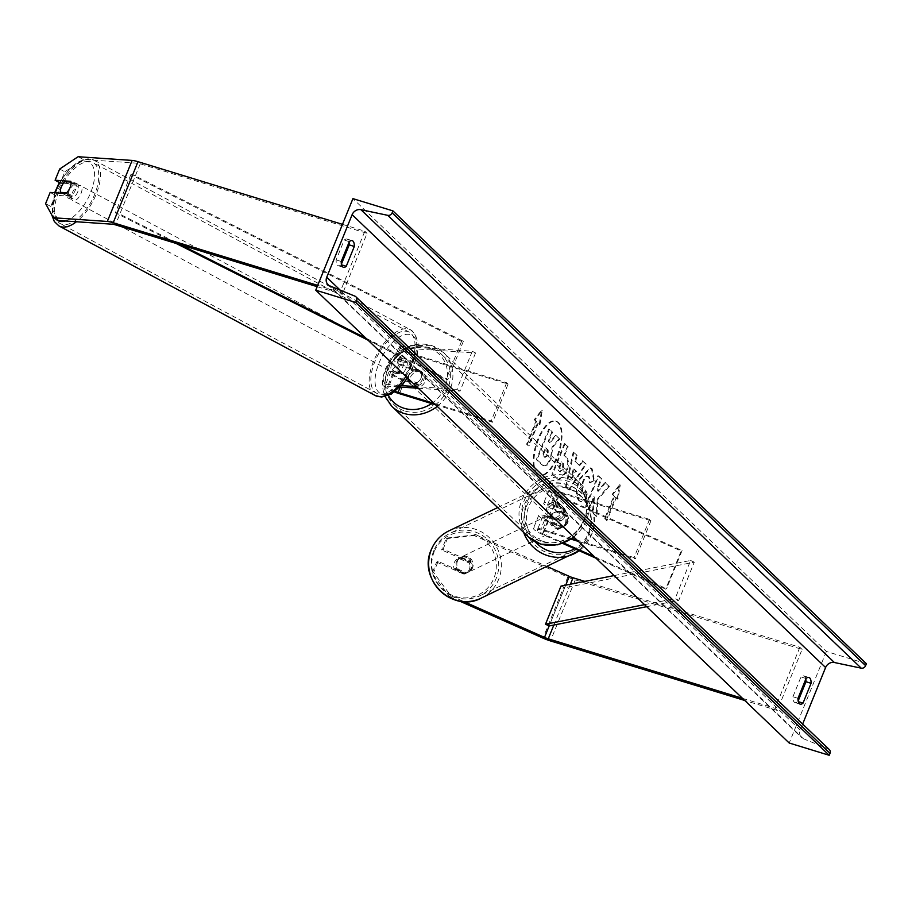<?xml version="1.0" encoding="UTF-8"?>
<svg xmlns="http://www.w3.org/2000/svg" width="912" height="912" viewBox="0 0 912 912"><rect width="100%" height="100%" fill="white"/><g stroke="black" fill="none" stroke-linecap="round" stroke-linejoin="round"><path stroke-width="0.68" stroke-dasharray="4.56 3.42" d="M407.06 361.619A8.379 4.081 118.2 0 1 406.33 367.844A8.379 4.081 118.2 0 1 402.112 373.829L394.098 373.282A8.379 1.573 -157.9 0 0 392.787 373.589A8.379 1.573 -157.9 0 0 403.332 379.403L415.701 383.188A8.379 7.444 -46.3 0 0 420.66 370.979L408.291 367.194A8.379 1.573 22.1 0 1 397.746 361.38A8.379 1.573 22.1 0 1 399.057 361.072L407.06 361.619L403.834 359.887L395.831 359.339A12.574 2.36 22.1 0 0 393.859 359.795L399.125 346.834A12.574 2.36 22.1 0 1 401.098 346.366L472.302 351.245L456.809 389.39L416.59 386.642M435.537 404.757L492.583 422.245L508.075 384.089L414.949 355.555L409.682 368.528L422.051 372.313A8.379 7.444 133.7 0 1 417.092 384.522L404.734 380.737A12.574 2.36 -157.9 0 1 388.9 372.005A12.574 2.36 -157.9 0 1 390.872 371.549L398.886 372.096A8.379 4.081 -61.8 0 0 403.104 366.111A8.379 4.081 -61.8 0 0 403.834 359.887M394.577 391.966A12.574 2.36 22.1 0 1 383.633 384.978A12.574 2.36 22.1 0 1 385.605 384.522L401.531 385.605M409.682 368.528A12.574 2.36 22.1 0 1 393.859 359.795M414.949 355.555A12.574 2.36 22.1 0 1 399.125 346.834M508.075 384.089L506.673 382.766L413.558 354.221A8.379 1.573 22.1 0 1 403.013 348.407A8.379 1.573 22.1 0 1 404.324 348.099L475.528 352.967L472.302 351.245M475.528 352.967L460.036 391.123L456.809 389.39M395.318 391.408A8.379 1.573 22.1 0 1 387.52 386.551A8.379 1.573 22.1 0 1 388.831 386.243L400.197 387.03M418.289 388.261L460.036 391.123M492.583 422.245L491.192 420.911L434.146 403.423M506.673 382.766L491.192 420.911M420.66 370.979L422.051 372.313M415.701 383.188L417.092 384.522M402.112 373.829L398.886 372.096M58.482 220.522L50.764 206.42L55.313 195.214L71.011 196.285A8.379 4.081 -61.8 0 0 75.24 190.3A8.379 4.081 -61.8 0 0 75.97 184.087L70.805 181.317M75.97 184.087L63.441 183.221M59.656 169.039L64.82 171.809L60.272 183.004M64.82 171.809L83.266 159.486L137.29 163.18A6.703 1.254 22.1 0 1 140.231 163.818L367.057 233.335L342.274 294.371L340.039 292.239L317.695 285.388M83.266 159.486L78.101 156.716M317.171 286.676L342.274 294.371M342.479 224.352L364.834 231.203L340.039 292.239M367.057 233.335L364.834 231.203M50.764 206.42L45.6 203.65M55.313 195.214L50.149 192.443M71.011 196.285L65.846 193.526M438.148 561.37L436.643 562.088L432.094 573.295L449.399 596.573L450.904 595.844L433.599 572.565L438.148 561.37L465.359 573.443A8.379 8.117 64.5 0 0 470.318 561.233L443.107 549.161L441.59 549.89L446.139 538.684L447.655 537.966L475.688 534.808L547.257 566.569M465.359 573.443L463.843 574.172A8.379 8.117 64.5 0 0 468.802 561.963L441.59 549.89M450.904 595.844L463.809 601.567M447.655 537.966L443.107 549.161M475.688 534.808L474.183 535.538L567.777 577.079A13.418 2.508 -157.9 0 0 575.255 579.895L802.093 649.412L777.309 710.448L744.705 700.462M742.482 698.33L775.075 708.316L777.309 710.448M584.82 581.377L799.858 647.281L802.093 649.412M799.858 647.281L775.075 708.316M433.599 572.565L432.094 573.295M449.399 596.573L459.557 601.076M474.183 535.538L446.139 538.684M436.643 562.088L463.843 574.172M470.318 561.233L468.802 561.963M562.373 527.113L548.5 520.946A8.379 1.573 22.1 0 1 542.617 516.887A8.379 1.573 22.1 0 1 547.599 517.378L559.968 521.174A8.379 7.444 -46.3 0 0 564.927 508.964L552.558 505.18A8.379 1.573 -157.9 0 0 547.576 504.689A8.379 1.573 -157.9 0 0 553.459 508.736L567.332 514.904A8.379 8.117 -115.5 0 1 562.373 527.113L561.427 527.558A8.379 8.117 64.5 0 0 566.386 515.348L552.512 509.192A12.574 2.36 -157.9 0 1 543.7 503.105A12.574 2.36 -157.9 0 1 551.167 503.846L563.536 507.631A8.379 7.444 133.7 0 1 558.577 519.84L546.208 516.055L540.941 529.017A12.574 2.36 -157.9 0 0 533.474 528.287A12.574 2.36 -157.9 0 0 542.287 534.375L562.738 543.449M546.208 516.055A12.574 2.36 22.1 0 0 538.741 515.314A12.574 2.36 22.1 0 0 547.553 521.402L561.427 527.558M595.969 558.201L665.657 589.129L681.15 550.985L557.779 496.219L552.512 509.192M547.576 504.689L552.843 491.716A8.379 1.573 -157.9 0 1 557.825 492.206L650.951 520.741L649.549 519.407L556.434 490.873A12.574 2.36 -157.9 0 0 548.967 490.132A12.574 2.36 -157.9 0 0 557.779 496.219M552.843 491.716A8.379 1.573 -157.9 0 0 558.725 495.775L682.096 550.529L681.15 550.985M682.096 550.529L666.604 588.685L665.657 589.129M571.265 539.22L542.332 530.351A8.379 1.573 -157.9 0 0 537.35 529.861A8.379 1.573 -157.9 0 0 543.233 533.919L563.81 543.05M594.271 556.571L666.604 588.685M649.549 519.407L634.068 557.563L635.459 558.885L578.413 541.409M634.068 557.563L577.022 540.075M572.189 538.593L540.941 529.017M650.951 520.741L635.459 558.885M567.332 514.904L566.386 515.348M564.927 508.964L563.536 507.631M559.968 521.174L558.577 519.84M419.417 370.523A8.379 7.444 133.7 0 1 422.119 372.085A8.379 7.444 133.7 0 1 422.792 381.923A8.379 7.444 133.7 0 1 413.227 385.776A8.379 7.444 133.7 0 1 410.525 384.203A8.379 7.444 133.7 0 1 409.853 374.376A8.379 7.444 133.7 0 1 419.417 370.523M421.184 372.005L422.849 373.601A8.379 7.444 -46.3 0 0 421.287 371.287A8.379 7.444 -46.3 0 0 418.585 369.725A8.379 7.444 -46.3 0 0 412.463 370.42L410.788 368.813A8.379 7.444 133.7 0 0 406.456 379.495L408.12 381.102A8.379 7.444 -46.3 0 0 409.693 383.405A8.379 7.444 -46.3 0 0 412.395 384.978A8.379 7.444 -46.3 0 0 418.517 384.283L416.841 382.687A8.379 7.444 133.7 0 0 421.184 372.005L410.788 368.813M406.456 379.495L416.841 382.687M558.68 503.709A8.379 7.444 133.7 0 1 561.37 505.271A8.379 7.444 133.7 0 1 562.043 515.109A8.379 7.444 133.7 0 1 552.478 518.962A8.379 7.444 133.7 0 1 549.788 517.389A8.379 7.444 133.7 0 1 549.104 507.562A8.379 7.444 133.7 0 1 558.68 503.709M565.451 509.979L563.776 508.383A8.379 7.444 -46.3 0 0 562.214 506.069A8.379 7.444 -46.3 0 0 559.512 504.507A8.379 7.444 -46.3 0 0 553.39 505.202L555.055 506.798A8.379 7.444 133.7 0 0 550.723 517.48L549.047 515.884A8.379 7.444 -46.3 0 0 550.62 518.187A8.379 7.444 -46.3 0 0 553.31 519.76A8.379 7.444 -46.3 0 0 559.444 519.065L561.108 520.661A8.379 7.444 133.7 0 0 565.451 509.979L555.055 506.798M550.723 517.48L561.108 520.661M418.517 384.283L408.12 381.102M412.463 370.42L422.849 373.601M553.39 505.202L563.776 508.383M559.444 519.065L549.047 515.884M551.087 517.628A8.379 7.444 133.7 0 1 548.397 516.055A8.379 7.444 133.7 0 1 547.713 506.228A8.379 7.444 133.7 0 1 557.289 502.375A8.379 7.444 133.7 0 1 559.979 503.948A8.379 7.444 133.7 0 1 560.652 513.775A8.379 7.444 133.7 0 1 551.087 517.628M420.82 371.845A8.379 7.444 -46.3 0 0 411.244 375.71A8.379 7.444 -46.3 0 0 411.928 385.537A8.379 7.444 -46.3 0 0 414.618 387.11A8.379 7.444 -46.3 0 0 424.183 383.245A8.379 7.444 -46.3 0 0 423.51 373.418A8.379 7.444 -46.3 0 0 420.82 371.845M404.917 410.993A34.622 30.746 -46.3 0 0 444.44 395.056A34.622 30.746 -46.3 0 0 441.647 354.46A34.622 30.746 -46.3 0 0 430.51 347.974A34.622 30.746 -46.3 0 0 390.997 363.911A34.622 30.746 -46.3 0 0 393.79 404.506A34.622 30.746 -46.3 0 0 404.917 410.993M566.979 478.492A34.622 30.746 133.7 0 1 578.117 484.979A34.622 30.746 133.7 0 1 580.91 525.574A34.622 30.746 133.7 0 1 541.386 541.511A34.622 30.746 133.7 0 1 530.26 535.025A34.622 30.746 133.7 0 1 527.467 494.429A34.622 30.746 133.7 0 1 566.979 478.492M77.816 191.691A8.379 4.081 118.2 0 1 69.494 198.782A8.379 4.081 118.2 0 1 69.095 191.098A8.379 4.081 118.2 0 1 77.417 184.007A8.379 4.081 118.2 0 1 77.816 191.691M70.577 184.794A8.379 4.081 118.2 0 1 75.479 182.97A8.379 4.081 118.2 0 1 76.802 185.227L70.577 184.794L64.763 181.682M70.999 182.115L76.802 185.227M72.47 195.909A8.379 4.081 118.2 0 1 67.556 197.744A8.379 4.081 118.2 0 1 66.234 195.476L72.47 195.909L66.656 192.797M62.107 193.264L66.234 195.476M400.528 364.732A8.379 4.081 118.2 0 1 392.194 371.811A8.379 4.081 118.2 0 1 391.795 364.127A8.379 4.081 118.2 0 1 400.117 357.037A8.379 4.081 118.2 0 1 400.528 364.732M403.378 360.343L397.153 359.909A8.379 4.081 118.2 0 1 402.055 358.074A8.379 4.081 118.2 0 1 403.378 360.343L407.254 362.417A8.379 4.081 118.2 0 1 406.33 367.844A8.379 4.081 118.2 0 1 402.91 373.099L399.046 371.024A8.379 4.081 118.2 0 1 394.132 372.86A8.379 4.081 118.2 0 1 392.81 370.591L399.046 371.024M397.153 359.909L401.018 361.984A8.379 4.081 118.2 0 0 397.609 367.24A8.379 4.081 118.2 0 0 396.686 372.666L392.81 370.591M407.254 362.417L401.018 361.984M396.686 372.666L402.91 373.099M388.569 362.395A8.379 4.081 118.2 0 1 396.891 355.315A8.379 4.081 118.2 0 1 397.29 362.999A8.379 4.081 118.2 0 1 388.968 370.09A8.379 4.081 118.2 0 1 388.569 362.395M81.043 193.424A8.379 4.081 -61.8 0 0 80.644 185.729A8.379 4.081 -61.8 0 0 72.322 192.82A8.379 4.081 -61.8 0 0 72.721 200.515A8.379 4.081 -61.8 0 0 81.043 193.424M58.664 191.885A34.622 16.849 -61.8 0 0 60.317 223.634A34.622 16.849 -61.8 0 0 94.7 194.359A34.622 16.849 -61.8 0 0 93.047 162.61A34.622 16.849 -61.8 0 0 58.664 191.885M410.947 363.934A34.622 16.849 118.2 0 1 376.576 393.209A34.622 16.849 118.2 0 1 374.923 361.46A34.622 16.849 118.2 0 1 409.294 332.185A34.622 16.849 118.2 0 1 410.947 363.934M537.556 474.035A28.272 11.867 -73 0 1 537.578 442.035A28.272 11.867 -73 0 1 556.297 421.264A28.272 11.867 -73 0 1 558.452 422.564A28.272 11.867 -73 0 1 558.44 454.564A28.272 11.867 -73 0 1 539.722 475.334A28.272 11.867 -73 0 1 537.556 474.035M536.826 473.807A28.272 11.867 -73 0 1 536.849 441.807A28.272 11.867 -73 0 1 555.568 421.036A28.272 11.867 -73 0 1 557.734 422.347A28.272 11.867 -73 0 1 557.711 454.336A28.272 11.867 -73 0 1 538.992 475.106A28.272 11.867 -73 0 1 536.826 473.807M866.4 663.719L826.386 651.464L352.921 198.634M826.386 651.464L789.211 743.018M593.609 480.259L591.478 468.654L590.075 467.81L579.28 479.028C575.597 489.026 575.415 496.185 578.71 500.517L580.294 501.486L586.028 498.67L585.698 491.522L581.81 492.765L582.472 482.072C584.603 477.17 586.598 475.289 588.434 476.463L589.448 482.573L594.339 480.476L592.196 468.871L590.805 468.027L580.009 479.245C576.327 489.242 576.133 496.402 579.439 500.734L581.024 501.714L586.028 498.67M586.747 498.887L586.427 491.739L582.54 492.993L583.224 493.403L581.81 492.765L582.54 492.993L583.19 482.288C585.333 477.386 587.328 475.517 589.163 476.68L590.178 482.79L589.448 482.573M587.83 476.087L589.163 476.68L587.83 476.087M565.714 472.348L565.748 472.256C568.484 464.789 568.381 459.602 565.417 456.684L563.89 455.225L567.435 446.504L564.346 443.551L551.954 474.069L558.315 479.621L565.714 472.348L566.477 472.484C569.213 465.017 569.111 459.83 566.147 456.912L563.89 455.225M597.257 499.183L596.152 516.34L592.481 512.84L593.678 496.789L588.65 509.17L585.561 506.217L597.953 475.699L601.042 478.652L597.839 486.541L597.565 491.066L604.975 482.414L608.68 485.959L597.257 499.183L597.987 499.4L596.87 516.557L596.152 516.34M341.396 264.161L341.168 264.719A10.477 4.4 -73 0 1 338.284 265.723A10.477 4.4 -73 0 1 336.152 259.92L344.212 240.084A10.477 4.4 -73 0 1 347.096 239.081A10.477 4.4 -73 0 1 347.905 239.56A10.477 4.4 -73 0 1 349.079 242.204M805.832 679.052A10.477 4.4 107 0 0 804.658 676.408A10.477 4.4 107 0 0 803.86 675.929A10.477 4.4 107 0 0 800.964 676.932L792.916 696.768A10.477 4.4 107 0 0 795.036 702.571A10.477 4.4 107 0 0 797.92 701.567L798.148 701.009M535.891 421.287L534.215 419.691L541.557 410.195L539.231 424.49L537.556 422.883L528.265 445.774L526.589 444.178L535.891 421.287L536.609 421.515L527.318 444.406L526.589 444.178M617.207 499.069L619.533 484.774L612.203 494.27L613.867 495.877L604.576 518.757L606.252 520.364L615.543 497.473L617.937 499.297L620.263 485.002L619.533 484.774M579.28 465.359L574.959 461.233L576.384 455.065L573.192 452.01L565.497 487.065L568.461 489.892L585.572 463.855L582.289 460.708L579.28 465.359L580.009 465.576L574.959 461.233M829.35 749.607A3.773 3.352 -46.3 0 0 828.404 748.991L803.415 738.766A7.547 6.703 133.7 0 1 801.523 737.546A7.547 6.703 133.7 0 1 800.189 730.079L802.64 724.06M349.307 241.646L344.212 240.084M341.248 261.482L336.152 259.92M798 698.33L792.916 696.768M806.06 678.494L800.964 676.932M559.763 439.048L556.183 435.628L550.175 442.742L548.819 441.442L552.581 432.185L549.491 429.221L537.065 459.808L544.065 465.941L547.325 465.017L551.213 458.839L552.763 447.165L559.763 439.048L555.454 435.412L549.446 442.514L548.089 441.226L551.851 431.957L548.762 429.005L536.336 459.58L541.614 464.63L543.335 465.713L546.607 464.789L550.517 458.531L552.034 446.937L559.033 438.82M547.325 465.017L546.607 464.789M537.065 459.808L536.336 459.58M549.491 429.221L548.762 429.005M552.581 432.185L551.851 431.957M548.819 441.442L548.089 441.226M550.175 442.742L549.446 442.514M556.183 435.628L555.454 435.412M552.763 447.165L552.034 446.937M527.318 444.406L528.265 445.774M536.609 421.515L534.945 419.919L542.275 410.423L539.961 424.707L537.556 422.883M538.285 423.111L528.994 446.002M539.961 424.707L539.231 424.49M542.275 410.423L541.557 410.195M534.945 419.919L534.215 419.691M620.263 485.002L612.921 494.498L612.203 494.27M612.921 494.498L613.867 495.877M614.597 496.094L605.306 518.985L604.576 518.757M615.543 497.473L616.273 497.69L606.97 520.581L606.252 520.364M606.97 520.581L605.306 518.985M616.273 497.69L617.937 499.297M596.87 516.557L593.21 513.057L594.407 497.006L589.38 509.386L586.291 506.434L598.682 475.916L601.772 478.868L598.568 486.769L598.295 491.283L605.705 482.63L608.68 485.959M609.41 486.176L597.987 499.4M605.705 482.63L604.975 482.414M598.295 491.283L597.565 491.066M598.568 486.769L597.839 486.541M601.772 478.868L601.042 478.652M598.682 475.916L597.953 475.699M586.291 506.434L585.561 506.217M589.38 509.386L588.65 509.17M594.407 497.006L593.678 496.789M593.21 513.057L592.481 512.84M564.619 455.453L568.165 446.732L567.435 446.504M568.165 446.732L564.346 443.551M565.075 443.779L552.683 474.297L551.954 474.069M552.683 474.297L559.045 479.849L566.443 472.564M563.513 469.224L560.105 471.527L558.657 470.147L561.929 462.076L563.399 463.478L563.513 469.224L559.375 471.31L557.927 469.919L561.199 461.86L562.67 463.25L562.784 468.996M560.766 471.949L559.375 471.31L560.766 471.949M558.657 470.147L557.927 469.919M561.929 462.076L561.199 461.86M586.427 491.739L585.698 491.522M590.178 482.79L594.339 480.476M575.689 461.449L577.102 455.282L576.384 455.065M577.102 455.282L573.192 452.01M573.922 452.238L566.227 487.293L565.497 487.065M566.227 487.293L568.461 489.892M569.191 490.12L586.302 464.083L585.572 463.855M586.302 464.083L582.289 460.708M583.019 460.936L580.009 465.576M573.979 468.893L576.464 471.276L571.733 478.72L573.979 468.893L573.26 468.677L575.734 471.048L571.003 478.492L573.26 468.677M576.464 471.276L575.734 471.048M571.733 478.72L571.003 478.492M547.622 455.031L544.441 457.14L542.412 455.202L545.399 447.86L547.439 449.821L547.622 455.031L548.317 455.339L545.171 457.368L542.412 455.202M545.091 457.55L544.441 457.14L545.091 457.55M543.142 455.43L546.117 448.088L548.169 450.038L548.351 455.248M546.117 448.088L545.399 447.86M471.618 568.324A8.379 8.117 -115.5 0 1 458.485 570.912A8.379 8.117 -115.5 0 1 460.446 557.403A8.379 8.117 -115.5 0 1 471.618 568.324M455.92 568.187L454.222 568.997A8.379 8.117 -115.5 0 1 458.565 558.315L469.349 563.103A8.379 8.117 -115.5 0 1 465.017 573.785L466.716 572.975A8.379 8.117 -115.5 0 1 455.92 568.187L466.716 572.975M454.222 568.997L465.017 573.785M469.349 563.103L471.059 562.294L460.264 557.506A8.379 8.117 -115.5 0 1 471.059 562.294M460.264 557.506L458.565 558.315M566.181 523.157A8.379 8.117 -115.5 0 1 553.048 525.757A8.379 8.117 -115.5 0 1 555.009 512.236A8.379 8.117 -115.5 0 1 566.181 523.157M566.751 516.591L555.955 511.803A8.379 8.117 -115.5 0 1 566.751 516.591L567.891 516.044A8.379 8.117 -115.5 0 1 563.548 526.726L562.419 527.273A8.379 8.117 -115.5 0 1 551.623 522.485L562.419 527.273M555.009 512.236L556.708 511.427A8.379 8.117 -115.5 0 0 552.752 521.938L551.623 522.485M556.708 511.427A8.379 8.117 -115.5 0 1 557.095 511.256L555.955 511.803M567.891 516.044L557.095 511.256M552.752 521.938L563.548 526.726M565.235 523.613A8.379 8.117 -115.5 0 1 552.102 526.201A8.379 8.117 -115.5 0 1 554.063 512.692A8.379 8.117 -115.5 0 1 565.235 523.613M457.448 561.165A8.379 8.117 64.5 0 0 468.62 572.075A8.379 8.117 64.5 0 0 470.569 558.566A8.379 8.117 64.5 0 0 457.448 561.165M433.793 550.666A34.622 33.527 64.5 0 0 441.989 589.084A34.622 33.527 64.5 0 0 479.929 595.753A34.622 33.527 64.5 0 0 496.208 578.368A34.622 33.527 64.5 0 0 488.011 539.95A34.622 33.527 64.5 0 0 450.083 533.269A34.622 33.527 64.5 0 0 433.793 550.666M526.463 506.399A34.622 33.527 -115.5 0 1 542.754 489.014A34.622 33.527 -115.5 0 1 580.682 495.683A34.622 33.527 -115.5 0 1 588.878 534.113A34.622 33.527 -115.5 0 1 572.599 551.498A34.622 33.527 -115.5 0 1 534.66 544.829A34.622 33.527 -115.5 0 1 526.463 506.399M132.65 174.625L130.826 174.671L461.529 341.362L463.342 341.316L132.65 174.625L117.158 212.781L180.964 244.94M463.342 341.316L447.86 379.46L365.894 338.158M461.529 341.362L446.036 379.506L447.86 379.46M130.826 174.671L115.334 212.815L176.119 243.458M368.015 340.176L446.036 379.506M117.158 212.781L115.334 212.815M565.725 585.151L549.149 625.951L564.642 587.795L694.283 562.18L678.79 600.335L646.665 606.685M614.141 575.575L690.623 560.47L675.131 598.614L678.79 600.335M690.623 560.47L694.283 562.18M644.545 604.656L675.131 598.614M564.642 587.795L560.994 586.085M390.872 371.549L385.605 384.522M401.098 346.366L395.831 359.339M413.558 354.221L408.291 367.194M404.324 348.099L399.057 361.072M394.098 373.282L388.831 386.243M403.332 379.403L400.243 387.03M404.734 380.737L399.467 393.699M137.29 163.18L112.507 224.227M140.231 163.818L115.448 224.854M570.41 584.216L553.846 625.016M575.255 579.895L550.472 640.931M567.777 577.079L542.993 638.115M547.553 521.402L542.287 534.375M556.434 490.873L551.167 503.846M558.725 495.775L553.459 508.736M557.825 492.206L552.558 505.18M548.5 520.946L543.233 533.919M547.599 517.378L542.332 530.351M431.581 403.549A33.117 29.412 -46.3 0 0 447.507 372.769A33.117 29.412 -46.3 0 0 428.56 348.008A33.117 29.412 -46.3 0 0 393.539 359.533A33.117 29.412 -46.3 0 0 388.444 395.512M391.932 406.444A37.301 33.128 133.7 0 1 388.922 362.702A37.301 33.128 133.7 0 1 431.501 345.523A37.301 33.128 133.7 0 1 443.506 352.522A37.301 33.128 133.7 0 1 437.236 406.387M573.705 536.906A37.301 33.128 -46.3 0 0 579.975 483.041A37.301 33.128 -46.3 0 0 567.971 476.053A37.301 33.128 -46.3 0 0 525.392 493.221A37.301 33.128 -46.3 0 0 528.401 536.963M543.347 541.466A33.117 29.412 133.7 0 1 526.84 502.523A33.117 29.412 133.7 0 1 567.811 481.194A33.117 29.412 133.7 0 1 584.318 520.136A33.117 29.412 133.7 0 1 543.347 541.466M65.47 221A33.117 16.12 -61.8 0 0 90.687 192.569A33.117 16.12 -61.8 0 0 87.757 161.641A33.117 16.12 -61.8 0 0 59.804 182.765M59.052 225.994A37.301 18.16 118.2 0 1 57.274 191.794A37.301 18.16 118.2 0 1 94.312 160.25A37.301 18.16 118.2 0 1 96.091 194.45A37.301 18.16 118.2 0 1 76.448 221.753M405.908 376.428A37.301 18.16 -61.8 0 0 412.338 364.025A37.301 18.16 -61.8 0 0 410.56 329.825A37.301 18.16 -61.8 0 0 373.521 361.369A37.301 18.16 -61.8 0 0 375.299 395.58M378.936 363.25A33.117 16.12 118.2 0 1 408.394 334.294A33.117 16.12 118.2 0 1 413.387 365.609A33.117 16.12 118.2 0 1 383.918 394.565A33.117 16.12 118.2 0 1 378.936 363.25M55.244 192.797A33.117 16.12 -61.8 0 0 55.883 219.131M800.189 730.079L340.187 290.13M803.415 738.766L329.939 285.935M828.404 748.991L354.939 296.161M551.213 458.839L550.483 458.611M551.247 458.747L550.517 458.531M542.344 464.858L541.614 464.63M566.477 472.484L565.748 472.256M566.147 456.912L565.417 456.684M557.46 478.868L556.73 478.64M563.399 463.478L562.67 463.25M563.548 469.133L562.818 468.916M592.196 468.871L591.478 468.654M580.043 479.165L579.325 478.937M580.009 479.245L579.28 479.028M579.439 500.734L578.71 500.517M583.156 482.38L582.437 482.152M583.19 482.288L582.472 482.072M548.317 455.339L547.588 455.122M548.169 450.038L547.439 449.821M434.203 551.714A33.117 32.057 64.5 0 0 451.816 595.103A33.117 32.057 64.5 0 0 493.905 578.219A33.117 32.057 64.5 0 0 476.292 534.831A33.117 32.057 64.5 0 0 434.203 551.714M448.921 530.852A37.301 36.115 -115.5 0 1 489.801 538.046A37.301 36.115 -115.5 0 1 498.625 579.439A37.301 36.115 -115.5 0 1 481.08 598.181M497.667 507.574L541.591 486.598C569.84 471.139 605.249 505.738 591.409 535.082L579.143 550.734A37.301 36.115 64.5 0 0 591.295 535.184A37.301 36.115 64.5 0 0 582.472 493.78A37.301 36.115 64.5 0 0 541.591 486.598A37.301 36.115 64.5 0 0 524.047 505.328A37.301 36.115 64.5 0 0 523.648 532.414M535.241 541.888A33.117 32.057 -115.5 0 1 528.766 506.559A33.117 32.057 -115.5 0 1 570.855 489.664A33.117 32.057 -115.5 0 1 588.468 533.053A33.117 32.057 -115.5 0 1 574.685 548.75M397.746 361.38L403.013 348.407M392.787 373.589L387.52 386.551M388.9 372.005L383.633 384.978M466.91 572.896L467.674 572.531M562.237 527.375L562.989 527.011M548.967 490.132L543.7 503.105M542.617 516.887L537.35 529.861M538.741 515.314L533.474 528.287M574.047 537.225L589.38 510.344L579.975 483.041L443.506 352.522L431.182 345.34L410.639 345.534L392.582 357.173L382.96 376.303L385.058 396.606M410.525 384.203L409.693 383.405M421.287 371.287L422.119 372.085M549.788 517.389L550.62 518.187M561.37 505.271L562.214 506.069M548.397 516.055L411.928 385.537M578.117 484.979L441.647 354.46M530.26 535.025L393.79 404.506M559.979 503.948L423.51 373.418M407.47 377.921L414.048 365.45L417.548 353.628L418.175 343.915L415.291 334.271L410.56 329.825L94.312 160.25L87.997 158.768L78.352 161.698L70.258 167.945L59.337 182.514M77.417 184.007L75.479 182.97M67.556 197.744L69.494 198.782M400.117 357.037L402.055 358.074M392.194 371.811L394.132 372.86M54.652 192.751L51.847 215.072M396.891 355.315L80.644 185.729M376.576 393.209L60.317 223.634M409.294 332.185L93.047 162.61M388.968 370.09L72.721 200.515M556.297 421.264L555.568 421.036M328.058 284.715L801.523 737.546M352.192 240.643L347.096 239.081M338.284 265.723L343.368 267.284M800.132 704.132L795.036 702.571M808.944 677.491L803.86 675.929M539.722 475.334L538.992 475.106M544.065 465.941L543.335 465.713M558.315 479.621L559.045 479.849M590.075 467.81L590.805 468.027M580.294 501.486L581.024 501.714M458.177 558.486L460.446 557.403M561.29 527.82L468.62 572.075M542.754 489.014L450.083 533.269M572.599 551.498L479.929 595.753M554.063 512.692L461.392 556.947"/><path stroke-width="1.37" d="M401.531 385.605L416.59 386.642M400.197 387.03L418.289 388.261M434.146 403.423L398.065 392.377A8.379 1.573 22.1 0 1 395.318 391.408M435.537 404.757L399.467 393.699A12.574 2.36 22.1 0 1 394.577 391.966M132.126 160.421L107.342 221.456L53.318 217.751L45.6 203.65L50.149 192.443L65.846 193.526A8.379 4.081 -61.8 0 0 70.076 187.541A8.379 4.081 -61.8 0 0 70.805 181.317L55.108 180.234L59.656 169.039L78.101 156.716L132.126 160.421A13.418 2.508 22.1 0 1 137.997 161.686L342.479 224.352M53.318 217.751L58.482 220.522L112.507 224.227A6.703 1.254 22.1 0 1 115.448 224.854L317.171 286.676M63.441 183.221L60.272 183.004L55.108 180.234M107.342 221.456A13.418 2.508 22.1 0 1 113.213 222.733L317.695 285.388M463.809 601.567L544.51 637.397A6.703 1.254 -157.9 0 0 548.249 638.799L742.482 698.33M547.257 566.569L569.293 576.35A6.703 1.254 -157.9 0 0 573.032 577.763L584.82 581.377M459.557 601.076L542.993 638.115A13.418 2.508 -157.9 0 0 550.472 640.931L744.705 700.462M562.738 543.449L595.969 558.201M563.81 543.05L594.271 556.571M578.413 541.409L571.265 539.22M577.022 540.075L572.189 538.593M70.999 182.115A8.379 4.081 118.2 0 1 70.076 187.541A8.379 4.081 118.2 0 1 66.656 192.797L60.431 192.364A8.379 4.081 118.2 0 1 61.355 186.937A8.379 4.081 118.2 0 1 64.763 181.682L70.999 182.115M60.431 192.364L62.107 193.264M352.921 198.634L315.746 290.187L355.76 302.453L356.546 300.504A3.773 3.352 -46.3 0 0 354.939 296.161L329.939 285.935A7.547 6.703 133.7 0 1 328.058 284.715A7.547 6.703 133.7 0 1 326.724 277.248L352.123 214.685A7.547 6.703 133.7 0 1 360.901 209.68L387.76 215.335A3.773 3.352 -46.3 0 0 392.149 212.838L392.935 210.889L352.921 198.634M355.76 302.453L829.225 755.284L789.211 743.018L315.746 290.187M349.079 242.204A10.477 4.4 -73 0 1 349.228 244.883L341.396 264.161M798.148 701.009L805.98 681.731A10.477 4.4 107 0 0 805.832 679.052M811.076 683.293A10.477 4.4 107 0 0 809.753 677.969A10.477 4.4 107 0 0 808.944 677.491A10.477 4.4 107 0 0 806.06 678.494L798 698.33A10.477 4.4 107 0 0 800.132 704.132A10.477 4.4 107 0 0 803.016 703.129L811.076 683.293L805.98 681.731M354.312 246.445L346.264 266.281A10.477 4.4 -73 0 1 343.368 267.284A10.477 4.4 -73 0 1 341.248 261.482L349.307 241.646A10.477 4.4 -73 0 1 352.192 240.643A10.477 4.4 -73 0 1 352.99 241.121A10.477 4.4 -73 0 1 354.312 246.445L349.228 244.883M802.64 724.06L825.599 667.516A7.547 6.703 133.7 0 1 834.366 662.511L861.224 668.165A3.773 3.352 -46.3 0 0 865.613 665.669L866.4 663.719L392.935 210.889M829.225 755.284L830.011 753.335A3.773 3.352 -46.3 0 0 829.35 749.607L355.874 296.776M346.264 266.281L341.544 264.833M803.016 703.129L798.296 701.681M180.964 244.94L365.894 338.158M176.119 243.458L368.015 340.176M614.141 575.575L560.994 586.085L545.501 624.23L549.149 625.951L646.665 606.685M545.501 624.23L644.545 604.656M400.243 387.03L398.065 392.377M137.997 161.686L113.213 222.733M569.293 576.35L565.725 585.151M549.149 625.951L544.51 637.397M573.032 577.763L570.41 584.216M553.846 625.016L548.249 638.799M388.444 395.512A33.117 29.412 -46.3 0 0 404.084 408.28A33.117 29.412 -46.3 0 0 431.581 403.549M437.236 406.387A37.301 33.128 133.7 0 1 403.925 413.432A37.301 33.128 133.7 0 1 391.932 406.444L528.401 536.963A37.301 33.128 -46.3 0 0 540.394 543.951A37.301 33.128 -46.3 0 0 573.705 536.906M59.804 182.765A33.117 16.12 -61.8 0 0 56.225 190.209A33.117 16.12 -61.8 0 0 55.244 192.797M55.883 219.131A33.117 16.12 -61.8 0 0 65.47 221M76.448 221.753A37.301 18.16 118.2 0 1 59.052 225.994L375.299 395.58A37.301 18.16 -61.8 0 0 405.908 376.428M340.187 290.13L326.724 277.248M825.599 667.516L352.123 214.685M830.011 753.335L356.546 300.504M865.613 665.669L392.149 212.838M861.224 668.165L387.76 215.335M834.366 662.511L360.901 209.68M448.921 530.852C440.724 534.888 434.842 541.169 431.273 549.685C417.422 579.04 452.831 613.628 481.08 598.181A37.301 36.115 -115.5 0 1 440.211 590.987A37.301 36.115 -115.5 0 1 431.376 549.594A37.301 36.115 -115.5 0 1 448.921 530.852L497.667 507.574M523.648 532.414A37.301 36.115 64.5 0 0 573.751 553.926A37.301 36.115 64.5 0 0 579.131 550.723L481.08 598.181M574.685 548.75A33.117 32.057 -115.5 0 1 535.241 541.888M385.058 396.606L391.932 406.444M574.047 537.225L557.859 544.817L540.725 544.145L528.401 536.963M59.337 182.514L54.652 192.751M407.47 377.921L403.252 383.621L391.294 394.098L381.581 397.051L375.299 395.58M51.847 215.072L54.321 221.548L59.052 225.994"/></g></svg>
